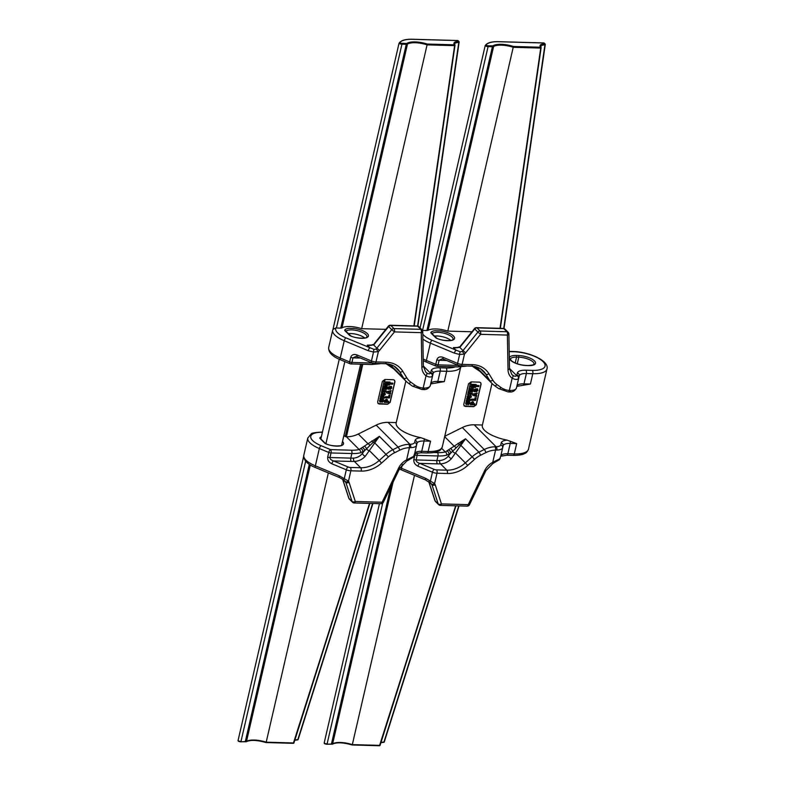 <?xml version="1.0" encoding="UTF-8"?>
<svg xmlns="http://www.w3.org/2000/svg" width="785" height="785" viewBox="0 0 785 785"><rect width="100%" height="100%" fill="white"/><g stroke="black" fill="none" stroke-linecap="round" stroke-linejoin="round"><path stroke-width="1.18" d="M348.295 333.664A10.98 3.896 -167 0 1 364.711 337.982M325.912 443.751L344.87 361.62M320.859 438.943L339.257 359.255M333.026 329.18L399.015 43.332L399.81 42.822A1.884 0.667 13 0 0 401.832 43.332L406.159 43.46A1.884 0.667 13 0 0 407.062 43.303A16.985 6.035 -167 0 1 427.275 44.048L361.659 328.679L385.798 329.357M305.669 461.207L240.966 741.482A2.512 0.893 13 0 1 238.032 740.647L238.561 741.275L238.032 740.647L303.667 456.36M354.437 328.483L348.834 328.326L354.437 328.483A12.236 4.347 -167 0 1 368.293 336.382A12.236 4.347 -167 0 1 350.64 335.98L350.983 336.117M362.778 364.25L346.43 436.774A25.159 20.459 135.1 0 0 358.294 434.017L376.182 425.127A25.159 20.459 135.1 0 1 388.045 422.369L396.258 422.605A25.159 8.939 13 0 0 396.199 422.87A25.159 8.939 13 0 0 421.015 437.726L430.533 441.19L428.149 451.493A25.159 8.939 13 0 0 442.318 446.793L460.766 366.899A25.159 8.939 -167 0 1 446.665 371.295L444.29 381.608L430.69 383.953M386.495 392.794L390.361 394.168L390.606 393.108L390.047 392.932L391.175 390.606L386.74 391.754L386.495 392.794L386.74 391.754M389.36 392.029L389.213 392.677L388.006 392.314L389.36 392.029M386.426 399.339L384.709 400.566L384.307 402.342L388.457 402.46L388.703 401.39L387.447 401.361L387.378 399.673L386.318 399.241L384.611 400.468L384.307 402.342M386.24 400.35L386.455 401.331L385.612 401.312L386.24 400.35L386.455 401.331M382.393 381.363L384.925 379.479L393.314 379.714L394.551 380.215L394.943 381.716L390.174 402.352L387.653 404.236L379.263 404L378.027 403.5L377.634 401.998L382.393 381.363M328.356 472.923L266.193 742.188L293.619 742.963L369.519 503.391M413.881 325.903L454.613 45.648L427.177 44.873A16.357 5.809 13 0 0 407.484 44.078L341.966 327.885A2.512 0.893 -167 0 1 340.759 328.101L336.431 327.973A2.512 0.893 -167 0 1 335.852 327.924A21.381 7.595 13 0 0 346.008 337.893L374.18 349.453L376.064 348.972L378.37 351.621L373.503 352.053L368.224 350.699L344.242 340.729A23.903 8.488 -167 0 1 332.683 330.191L328.689 347.49A23.903 8.488 13 0 0 340.248 358.029L349.668 361.944L350.718 357.361C351.67 354.702 353.76 353.898 356.979 354.938L371.452 360.963L373.503 352.053A2.512 1.227 95.2 0 1 374.18 349.453M364.318 446.233A2.512 1.599 -122.8 0 1 366.409 448.843A2.512 0.952 -147.1 0 0 369.598 450.825L379.224 460.461L386.102 454.299A25.159 20.459 -44.9 0 1 392.775 449.756L379.39 436.362L364.515 450.757L360.531 452.778A2.512 1.933 -104.2 0 0 359.157 449.52L379.39 436.362L365.368 456.154C362.405 459.421 358.745 461.188 354.388 461.443A27.671 9.832 -167 0 1 351.297 461.443L333.605 460.952A2.512 1.011 112.6 0 0 331.849 463.788C328.748 462.198 327.374 459.951 327.708 457.037L328.768 452.454L319.358 448.539A23.903 8.488 -167 0 1 307.789 438.001L303.795 455.31A23.903 8.488 13 0 0 315.354 465.839L339.336 475.818A2.512 1.011 112.6 0 0 339.601 477.594L343.938 480.135A2.512 0.716 128.4 0 0 344.007 480.175L345.449 481.597L343.938 480.135A2.512 0.716 128.4 0 1 344.262 478.713L348.471 481.117A2.512 1.442 146.6 0 1 345.449 481.597A5.034 4.092 135.1 0 1 345.851 482.441L342.682 479.272L348.972 498.426L352.082 501.536L345.851 482.441A2.512 1.354 161.9 0 0 349.08 482.392L355.311 501.478A2.512 1.354 161.9 0 1 352.082 501.536A2.512 2.041 -44.9 0 0 352.494 502.223A2.512 2.512 0 0 0 354.202 502.959A2.512 1.158 91.6 0 0 355.311 501.478L382.118 502.233A2.512 0.579 25.8 0 0 383.355 502.292A2.512 2.512 0 0 1 381.01 503.705L354.202 502.959M341.966 327.885A16.357 5.809 -167 0 1 361.659 328.679M393.511 368.764L389.468 365.957M422.526 331.113A2.512 1.148 179 0 1 422.752 331.574L423.35 366.153L425.686 372.051A12.58 10.225 135.1 0 0 426.589 372.826C428.581 374.072 429.866 374.17 430.445 373.111A2.512 2.316 39.3 0 1 432.29 376.113C431.112 377.418 429.012 377.32 426.019 375.799A15.092 12.275 -44.9 0 1 421.869 367.233L421.27 332.654L394.462 331.908L379.557 350.395A7.546 6.133 -44.9 0 1 378.37 351.621L375.986 361.944L386.328 362.238A27.671 22.5 -44.9 0 1 402.764 371.295L406.728 377.762A22.647 18.408 135.1 0 0 410.781 382.128L414.833 385.052A22.647 18.408 135.1 0 0 423.193 388.035A11.863 6.967 27.2 0 0 424.469 388.065A12.58 4.465 13 0 0 430.259 385.749L433.153 373.434L430.259 385.749A2.512 2.355 -165.8 0 1 430.249 385.788L430.759 383.786A12.58 4.465 -167 0 1 437.844 381.422L444.29 381.608M394.462 452.808A2.512 0.559 63.6 0 0 392.775 449.756L398.113 447.107A25.159 20.459 -44.9 0 1 408.799 444.349L409.947 444.32A2.512 1.393 88.4 0 1 410.712 447.646A11.863 0.971 -178.5 0 1 409.427 447.676A22.647 18.408 135.1 0 0 399.81 450.158L394.462 452.808A22.647 18.408 135.1 0 0 388.467 456.89L381.579 463.062A27.671 22.5 -44.9 0 1 361.198 471.088L350.856 470.794L348.471 481.117A7.546 6.133 -44.9 0 1 349.08 482.392M346.038 436.764L345.233 436.499A8.802 3.13 13 0 0 344.124 435.695M351.297 461.443A2.512 1.158 -88.4 0 1 350.787 458.116L351.847 453.534L331.034 452.955L329.975 457.537L350.787 458.116A25.159 8.939 13 0 0 353.593 458.116C357.214 457.832 360.178 456.232 362.474 453.308A2.512 1.462 -139.2 0 0 365.368 456.154M391.401 364.888L393.432 368.587L406.1 381.284A25.159 20.459 -44.9 0 1 403.676 378.193L399.712 371.727L394.256 366.271M327.708 457.037A2.512 0.893 -167 0 0 329.975 457.537C329.906 458.989 331.113 460.128 333.605 460.952L348.079 466.977A2.512 0.893 13 0 0 350.355 467.467L360.688 467.752L354.388 461.443A2.512 1.413 -92 0 1 353.593 458.116M371.805 440.964A2.512 0.844 -121.2 0 1 372.934 442.151A2.512 0.952 -147.1 0 0 374.72 442.887L388.467 456.89M356.979 354.938A2.512 1.011 -67.4 0 0 357.244 356.714L355.968 356.429L352.995 357.852L351.935 362.435L372.473 363.013M406.728 377.762A2.512 1.442 -31.5 0 1 403.676 378.193L392.294 366.791A2.512 2.169 -25.1 0 0 390.508 366.036A2.512 1.727 124.7 0 1 389.311 365.869A2.512 1.727 124.7 0 1 389.164 365.751M388.703 364.112L390.508 366.036M380.529 363.583A2.512 1.933 75.8 0 1 380.146 363.74L380.725 363.592M388.389 364.054A2.512 2.002 123 0 1 386.534 364.014A2.512 2.002 123 0 1 386.328 363.847M369.764 445.38A2.512 1.148 -127.3 0 0 367.91 443.643L358.294 434.017M360.963 448.686A2.512 2.031 -120.5 0 1 362.807 451.856L362.474 453.308L364.515 450.757A2.512 1.933 -125.5 0 0 362.435 447.617M381.01 503.705A2.512 1.158 91.6 0 0 382.118 502.233L398.574 468.135A15.092 12.275 -44.9 0 1 406.601 459.912L413.774 456.311A2.512 2.316 39.3 0 1 413.342 457.194L414.627 453.681A2.512 2.355 14.2 0 1 414.608 453.73M373.68 344.988L367.282 345.164L369.951 345.449L373.611 344.37A2.512 0.638 46.4 0 0 373.68 344.988L376.849 348.157L391.754 329.671L394.462 331.908A2.512 1.158 91.6 0 0 393.952 328.581L420.76 329.327L417.659 326.217L390.851 325.471L393.952 328.581A2.512 2.041 -44.9 0 0 391.754 329.671L388.653 326.56L373.68 344.988M373.611 344.37L374.661 343.928M388.359 326.177L388.653 326.56A2.512 2.041 135.1 0 1 390.851 325.471A2.512 1.158 91.6 0 0 390.39 325.245A2.512 2.512 0 0 0 388.359 326.177L374.366 343.545M349.394 499.113A2.512 2.512 0 0 1 348.775 498.112L348.775 498.112A2.512 1.354 -18.1 0 0 348.972 498.426A2.512 2.041 135.1 0 0 349.394 499.113L352.494 502.223A2.512 2.041 -44.9 0 0 353.75 502.734M342.898 479.851A2.512 1.354 -18.1 0 0 342.937 480.185L342.937 480.185A2.512 1.354 -18.1 0 0 343.123 480.498M294.885 739.98L297.839 739.568L372.63 503.47M417.581 326.04L458.823 42.243L454.878 43.126L454.829 44.98A0.628 0.53 -40.6 0 1 454.937 45.373L454.976 45.481A0.628 0.628 0 0 0 454.829 44.98A0.628 0.53 -40.6 0 0 454.486 44.814C453.033 42.724 454.427 41.595 458.666 41.419L457.822 40.575L412.586 39.309A23.275 8.262 13 0 0 399.81 42.822L399.015 43.332A2.512 0.893 -167 0 0 401.959 44.166L336.431 327.973M332.968 329.425L335.852 327.924M371.737 345.282L367.282 345.164L369.98 347.863A2.512 1.011 112.6 0 0 368.224 350.699M422.016 329.847A2.512 2.512 0 0 1 422.752 331.574L422.752 331.574A2.512 1.148 179 0 1 421.27 332.654A2.512 1.158 91.6 0 0 420.76 329.327A2.512 2.041 -44.9 0 1 422.016 329.847L418.905 326.737A2.512 2.041 135.1 0 0 417.659 326.217A2.512 1.158 91.6 0 0 417.198 326.001L390.39 325.245M426.589 372.826A2.512 1.452 126.9 0 1 426.019 375.799L423.193 388.035A2.512 1.207 -85.2 0 1 421.947 389.507L412.331 386.053A2.512 1.452 -54.3 0 0 414.833 385.052M430.249 385.788C428.541 388.653 426.206 389.9 423.252 389.546A2.512 1.393 -91.6 0 0 424.469 388.065M350.365 363.69A2.512 1.011 -67.4 0 1 349.933 363.72A2.512 1.011 -67.4 0 1 349.668 361.944A2.512 0.893 -167 0 0 351.935 362.435A2.512 1.158 91.6 0 1 350.826 363.916L371.639 364.495L380.146 363.74M322.399 432.27A21.381 7.595 13 0 0 310.713 436.627A21.381 7.595 13 0 0 321.114 445.703L330.534 449.619A2.512 1.011 112.6 0 0 328.768 452.454A2.512 0.893 -167 0 0 331.034 452.955A2.512 1.158 91.6 0 0 330.534 449.619L351.337 450.207A22.647 8.046 13 0 0 359.157 449.52L346.43 436.774M408.799 444.349A2.512 1.109 88.5 0 1 409.427 447.676L406.601 459.912A2.512 0.54 62.8 0 1 406.718 461.119L413.342 457.194M297.407 739.872L298.143 739.49L372.816 503.479M266.017 742.512L266.193 742.188A16.357 5.809 -167 0 0 246.5 741.393A16.985 6.035 13 0 1 266.017 742.512M427.275 44.048L454.486 44.814L454.976 45.481L414.215 325.912M369.764 503.391L293.345 743.326A0.628 0.628 0 0 0 293.963 742.895L369.843 503.391M417.875 326.109L459.147 42.076A0.628 0.628 0 0 0 458.97 41.546A0.628 0.51 -44.9 0 0 458.666 41.419L459.097 41.958A0.628 0.51 -44.9 0 0 458.97 41.546L458.136 40.702A0.628 0.51 135.1 0 0 457.822 40.575L457.596 40.575M384.316 380.843L385.023 380.283L384.316 380.843M384.248 380.489L385.023 380.283M384.14 380.98L384.748 381.461L383.875 381.559L384.473 380.558M385.337 397.867L389.488 397.975L390.076 395.395L389.017 395.365L388.663 396.886L385.572 396.808L385.337 397.867L385.572 396.808M389.017 395.365L390.076 395.395M388.909 395.257L388.663 396.886M388.565 396.788L385.474 396.7M383.06 385.886L387.211 385.994L387.437 384.993L384.778 384.915L387.584 384.385L387.761 383.59L385.239 382.913L387.898 382.982L388.133 381.981L383.983 381.863L383.629 383.374L385.965 383.934L383.404 384.375L383.06 385.886L383.404 384.375M385.2 384.827L387.437 384.993M385.513 382.923L387.761 383.59M383.983 381.863L388.133 381.981M383.875 381.765L383.629 383.374M385.69 383.875L383.296 384.267M382.285 389.252L386.436 389.36L387.103 386.455L386.034 386.426L385.612 388.271L385.101 388.261L385.474 386.632L384.483 386.603L383.59 388.222L384.002 386.426L382.943 386.397L382.285 389.252L382.943 386.397M386.034 386.426L387.103 386.455M385.935 386.328L385.612 388.271M384.483 386.603L385.474 386.632M384.375 386.505L384.11 388.232M382.835 386.298L384.002 386.426M382.795 391.676L385.886 391.764L386.132 390.695L383.041 390.616L383.266 389.645L382.197 389.625L381.51 392.618L382.58 392.637L382.795 391.676M383.06 390.518L386.132 390.695M382.197 389.625L383.266 389.645M382.099 389.517L381.51 392.618M382.884 398.123L384.414 398.172L384.66 397.102L380.784 395.758L380.519 396.925L381.912 397.563L380.254 398.093L379.979 399.271L382.884 398.123M383.129 397.063L384.66 397.102M383.021 396.965L380.784 395.758M380.686 395.65L380.519 396.925M381.736 397.485L380.254 398.093M380.146 397.995L379.979 399.271M390.066 392.873L390.606 393.108M386.632 391.646L391.175 390.606M389.566 384.11L392.657 384.189L392.892 383.129L389.811 383.051L390.027 382.079L388.967 382.05L388.281 385.042L389.34 385.072L389.566 384.11M389.831 382.943L392.892 383.129M388.967 382.05L390.027 382.079M388.86 381.952L388.281 385.042M384.208 381.196L384.787 381.314M383.973 381.667L384.11 381.078M382.58 401.243L382.05 402.332L383.894 400.86L382.825 399.231L380.656 401.155L381.235 399.329L379.548 400.733L380.597 402.155L382.717 400.291L382.295 401.272M382.187 401.174L382.05 402.332M383.61 399.477L382.727 399.123L380.46 400.762M383.561 399.428L382.727 399.123M380.499 402.057L379.44 400.625L381.235 399.329M379.724 401.802L380.597 402.155M382.717 400.291L382.472 401.135M384.042 394.845L383.522 395.944L385.366 394.462L384.297 392.834L382.128 394.757L382.697 392.942L381.01 394.345L382.069 395.768L384.189 393.903L383.767 394.884M383.659 394.776L383.522 395.944M385.082 393.089L384.199 392.736L381.932 394.364M385.033 393.03L384.199 392.736M381.961 395.66L380.911 394.237L382.697 392.942M381.196 395.414L382.069 395.768M384.189 393.903L383.943 394.747M387.466 401.263L388.703 401.39M390.557 388.379L390.037 389.478L391.872 387.996L390.812 386.367L388.634 388.29L389.213 386.475L387.525 387.868L388.585 389.301L390.704 387.437L390.282 388.418M390.174 388.31L390.037 389.478M391.597 386.622L390.704 386.269L388.447 387.898M391.548 386.563L390.704 386.269M388.477 389.193L387.427 387.77L389.213 386.475M387.712 388.948L388.585 389.301M390.704 387.437L390.459 388.281M394.492 380.166L394.835 381.608L390.076 402.244L387.545 404.128L377.977 403.451M387.329 399.614L386.318 399.241M386.132 400.242L386.446 400.821M386.348 401.233L385.631 401.213M389.223 392.058L389.213 392.677M389.105 392.578L388.133 392.274M434.429 336.088A10.98 3.896 -167 0 1 450.845 340.396M420.024 327.855L485.15 45.746L485.944 45.236A1.884 0.667 13 0 0 487.966 45.756L492.293 45.873A1.884 0.667 13 0 0 493.186 45.716A16.985 6.035 -167 0 1 513.41 46.472L447.793 331.103L471.932 331.78M382.688 503.136L327.1 743.905A2.512 0.893 13 0 1 324.166 743.061L324.696 743.699L324.166 743.061L379.44 503.666M440.571 330.897L434.968 330.74L440.571 330.897A12.236 4.347 -167 0 1 454.427 338.806A12.236 4.347 -167 0 1 436.774 338.394L437.117 338.531M444.742 436.274L462.316 427.55A25.159 20.459 135.1 0 1 474.179 424.793L482.392 425.019A25.159 8.939 13 0 0 482.333 425.293A25.159 8.939 13 0 0 507.149 440.149L516.667 443.603L514.283 453.916A25.159 8.939 13 0 0 528.452 449.216L546.968 369.009A25.159 8.939 -167 0 1 532.799 373.709L530.415 384.022L516.815 386.377M472.629 395.208L476.495 396.592L476.426 394.256L477.309 393.03L472.874 394.178L472.629 395.208L472.874 394.178M475.494 394.443L475.347 395.1L474.14 394.727L475.494 394.443M472.55 401.763L470.843 402.99L470.441 404.766L474.591 404.874L474.837 403.814L473.581 403.775L473.512 402.087L472.452 401.655L470.745 402.882L470.441 404.766M472.374 402.764L472.59 403.755L471.746 403.725L472.374 402.764L472.59 403.755M468.527 383.786L471.059 381.902L479.439 382.138L480.685 382.629L481.077 384.14L476.309 404.766L473.787 406.659L465.397 406.424L464.161 405.923L463.768 404.422L468.527 383.786M414.49 475.337L352.328 744.612L379.754 745.377L455.653 505.805M500.016 328.326L540.737 48.071L513.312 47.296A16.357 5.809 13 0 0 493.618 46.501L428.1 330.308A2.512 0.893 -167 0 1 426.893 330.514L422.565 330.397A2.512 0.893 -167 0 1 422.428 330.387M450.453 448.647A2.512 1.599 -122.8 0 1 452.533 451.257A2.512 0.952 -147.1 0 0 455.732 453.239L465.358 462.885L472.236 456.713A25.159 20.459 -44.9 0 1 478.899 452.18L465.525 438.776L450.639 453.171L446.665 455.192A2.512 1.933 -104.2 0 0 445.291 451.944L465.525 438.776L451.503 458.568C448.539 461.845 444.879 463.601 440.513 463.856A27.671 9.832 -167 0 1 437.422 463.866L419.739 463.366A2.512 1.011 112.6 0 0 417.973 466.202C414.882 464.622 413.509 462.375 413.842 459.46L414.902 454.878L414.372 454.662M428.1 330.308A16.357 5.809 -167 0 1 447.793 331.103M479.645 371.187L475.602 368.381M508.66 333.537A2.512 1.148 179 0 1 508.886 333.998L509.485 368.567L511.82 374.465A12.58 10.225 135.1 0 0 512.723 375.25C514.705 376.496 515.99 376.594 516.579 375.534A2.512 2.316 39.3 0 1 518.424 378.527C517.236 379.842 515.146 379.734 512.154 378.213A15.092 12.275 -44.9 0 1 508.003 369.656L507.404 335.077L480.587 334.322L465.691 352.818A7.546 6.133 -44.9 0 1 464.504 354.045L459.637 354.477L454.358 353.122L430.376 343.143A23.903 8.488 -167 0 1 422.879 339.071M480.597 455.231A2.512 0.559 63.6 0 0 478.899 452.18L484.247 449.52A25.159 20.459 -44.9 0 1 494.933 446.763L496.081 446.734A2.512 1.393 88.4 0 1 496.846 450.07A11.863 0.971 -178.5 0 1 495.561 450.09A22.647 18.408 135.1 0 0 485.935 452.572L480.597 455.231A22.647 18.408 135.1 0 0 474.591 459.313L467.713 465.485A27.671 22.5 -44.9 0 1 447.322 473.502L436.99 473.218L434.605 483.54A2.512 1.442 146.6 0 1 431.573 484.021L425.735 480.018A2.512 1.011 112.6 0 1 425.47 478.242L434.605 483.54A7.546 6.133 -44.9 0 1 435.214 484.806L441.445 503.901A2.512 1.354 161.9 0 1 438.207 503.95L431.986 484.865L428.816 481.686L435.106 500.84L438.207 503.95A2.512 2.041 -44.9 0 0 438.629 504.637A2.512 2.512 0 0 0 440.336 505.373A2.512 1.158 91.6 0 0 441.445 503.901L468.252 504.647A2.512 0.579 25.8 0 0 469.479 504.706A2.512 2.512 0 0 1 467.144 506.129L440.336 505.373M437.422 463.866A2.512 1.158 -88.4 0 1 436.921 460.54L437.981 455.957L417.169 455.369L416.109 459.951L436.921 460.54A25.159 8.939 13 0 0 439.728 460.53C443.348 460.245 446.312 458.646 448.608 455.722A2.512 1.462 -139.2 0 0 451.503 458.568M477.525 367.301L479.566 371.001L492.234 383.708A25.159 20.459 -44.9 0 1 489.801 380.617L485.837 374.141L480.391 368.685M413.842 459.46A2.512 0.893 -167 0 0 416.109 459.951C416.03 461.413 417.247 462.551 419.739 463.366L434.213 469.391A2.512 0.893 13 0 0 436.48 469.881L446.822 470.176L440.513 463.856A2.512 1.413 -92 0 1 439.728 460.53M457.94 443.388A2.512 0.844 -121.2 0 1 459.058 444.575A2.512 0.952 -147.1 0 0 460.854 445.311L474.591 459.313M436.499 366.114A2.512 1.011 -67.4 0 1 436.067 366.144A2.512 1.011 -67.4 0 1 435.793 364.358L436.852 359.775C437.804 357.126 439.885 356.311 443.103 357.361A2.512 1.011 -67.4 0 0 443.378 359.137L442.102 358.843L439.119 360.276L438.069 364.858L458.607 365.437M422.791 334.165A21.381 7.595 13 0 0 432.142 340.307L460.314 351.866L462.198 351.395L464.504 354.045L462.12 364.368L472.452 364.652A27.671 22.5 -44.9 0 1 488.898 373.709L492.862 380.185A2.512 1.442 -31.5 0 1 489.801 380.617L478.418 369.215A2.512 2.169 -25.1 0 0 476.632 368.45A2.512 1.727 124.7 0 1 475.445 368.293A2.512 1.727 124.7 0 1 475.298 368.175M474.827 366.536L476.632 368.45M466.653 366.006A2.512 1.933 75.8 0 1 466.27 366.153L466.859 366.006M474.523 366.467A2.512 2.002 123 0 1 472.668 366.428A2.512 2.002 123 0 1 472.462 366.271M455.899 447.793A2.512 1.148 -127.3 0 0 454.034 446.066L444.653 436.666M447.087 451.11A2.512 2.031 -120.5 0 1 448.941 454.279L448.608 455.722L450.639 453.171A2.512 1.933 -125.5 0 0 448.569 450.031M516.383 388.212C514.666 391.067 512.34 392.323 509.386 391.96L508.081 391.931A2.512 1.207 -85.2 0 0 509.328 390.459A11.863 6.967 27.2 0 0 510.603 390.488A12.58 4.465 13 0 0 516.393 388.163L519.278 375.848L516.393 388.163A2.512 2.355 -165.8 0 1 516.383 388.212L516.893 386.21A2.512 2.355 -165.8 0 0 516.903 386.161A12.58 4.465 -167 0 1 523.978 383.845L530.415 384.022M467.144 506.129A2.512 1.158 91.6 0 0 468.252 504.647L484.708 470.558A15.092 12.275 -44.9 0 1 492.735 462.336L499.908 458.734A2.512 2.316 39.3 0 1 499.476 459.617L500.751 456.105A2.512 2.355 14.2 0 1 500.742 456.144M435.214 484.806A2.512 1.354 161.9 0 1 431.986 484.865A5.034 4.092 135.1 0 0 431.573 484.021L430.141 482.589A2.512 0.716 128.4 0 1 430.062 482.549A2.512 0.716 128.4 0 1 430.396 481.126L432.457 472.227L417.973 466.202M459.814 347.402L453.416 347.578L456.085 347.863L459.745 346.784A2.512 0.638 46.4 0 0 459.814 347.402L462.983 350.581L477.888 332.084L480.587 334.322A2.512 1.158 91.6 0 0 480.086 330.995L506.894 331.751L503.793 328.64L476.986 327.885L480.086 330.995A2.512 2.041 -44.9 0 0 477.888 332.084L474.788 328.974L459.814 347.402M459.745 346.784L460.795 346.342M474.493 328.601L474.788 328.974A2.512 2.041 135.1 0 1 476.986 327.885A2.512 1.158 91.6 0 0 476.524 327.659A2.512 2.512 0 0 0 474.493 328.601L460.501 345.969M435.518 501.527A2.512 2.512 0 0 1 434.91 500.536L434.91 500.536A2.512 1.354 -18.1 0 0 435.106 500.84A2.512 2.041 135.1 0 0 435.518 501.527L438.629 504.637A2.512 2.041 -44.9 0 0 439.875 505.157M429.032 482.275A2.512 1.354 -18.1 0 0 429.061 482.608L429.061 482.608A2.512 1.354 -18.1 0 0 429.258 482.922M381.019 742.404L383.973 741.982L458.764 505.893M503.715 328.454L544.957 44.666L541.012 45.55L540.963 47.394A0.628 0.53 -40.6 0 1 541.061 47.787L541.101 47.895A0.628 0.628 0 0 0 540.963 47.394A0.628 0.53 -40.6 0 0 540.61 47.237C539.167 45.147 540.561 44.009 544.79 43.832L543.956 42.998L498.72 41.723A23.275 8.262 13 0 0 485.944 45.236L485.15 45.746A2.512 0.893 -167 0 0 488.084 46.59L422.565 330.397M457.861 347.706L453.416 347.578L456.114 350.287A2.512 1.011 112.6 0 0 454.358 353.122M460.314 351.866A2.512 1.227 95.2 0 0 459.637 354.477L457.576 363.376A5.034 1.786 13 0 0 462.12 364.368A2.512 1.158 -88.4 0 1 461.011 365.839L457.851 365.162A2.512 1.011 -67.4 0 1 457.576 363.376L443.103 357.361M508.15 332.261A2.512 2.512 0 0 1 508.886 333.998L508.886 333.998A2.512 1.148 179 0 1 507.404 335.077A2.512 1.158 91.6 0 0 506.894 331.751A2.512 2.041 -44.9 0 1 508.15 332.261L505.04 329.15A2.512 2.041 135.1 0 0 503.793 328.64A2.512 1.158 91.6 0 0 503.332 328.415L476.524 327.659M512.723 375.25A2.512 1.452 126.9 0 1 512.154 378.213L509.328 390.459A22.647 18.408 135.1 0 1 500.967 387.466L496.915 384.552A22.647 18.408 135.1 0 1 492.862 380.185M509.386 391.96A2.512 1.393 -91.6 0 0 510.603 390.488M415.481 453.357A2.512 1.011 112.6 0 0 414.902 454.878A2.512 0.893 -167 0 0 417.169 455.369A2.512 1.158 91.6 0 0 417.139 452.965M494.933 446.763A2.512 1.109 88.5 0 1 495.561 450.09L492.735 462.336A2.512 0.54 62.8 0 1 492.843 463.533L499.476 459.617M383.541 742.296L384.277 741.913L458.95 505.903M352.151 744.926L352.328 744.612A16.357 5.809 -167 0 0 332.634 743.817A16.985 6.035 13 0 1 352.151 744.926M513.41 46.472L540.61 47.237L541.101 47.895L500.349 328.336M455.899 505.815L379.479 745.75A0.628 0.628 0 0 0 380.097 745.308L455.967 505.815M504.009 328.532L545.281 44.5A0.628 0.628 0 0 0 545.104 43.96A0.628 0.51 -44.9 0 0 544.79 43.832L545.232 44.372A0.628 0.51 -44.9 0 0 545.104 43.96L544.27 43.126A0.628 0.51 135.1 0 0 543.956 42.998L543.72 42.989M470.45 383.266L471.157 382.707L470.45 383.266M470.382 382.913L471.157 382.707M470.372 383.502L470.882 383.885L470.009 383.983L470.608 382.982M471.461 400.291L475.612 400.399L476.21 397.809L475.151 397.779L474.797 399.31L471.707 399.222L471.461 400.291L471.707 399.222M475.151 397.779L476.21 397.809M475.043 397.681L474.797 399.31M474.689 399.202L471.608 399.123M469.185 388.3L473.345 388.418L473.571 387.407L470.912 387.329L473.708 386.799L473.895 386.014L471.363 385.337L474.032 385.406L474.268 384.395L470.107 384.287L469.764 385.798L472.089 386.367L469.538 386.789L469.185 388.3L469.538 386.789M471.334 387.25L473.571 387.407M471.648 385.337L473.895 386.014M470.107 384.287L474.268 384.395M470.009 384.179L469.764 385.798M471.824 386.289L469.43 386.691M468.419 391.676L472.57 391.784L473.237 388.879L472.168 388.85L471.746 390.695L471.226 390.675L471.599 389.056L470.617 389.026L469.724 390.636L470.136 388.85L469.067 388.82L468.419 391.676L469.067 388.82M472.168 388.85L473.237 388.879M472.07 388.742L471.746 390.695M470.617 389.026L471.599 389.056M470.509 388.918L470.244 390.655M468.969 388.712L470.136 388.85M468.93 394.099L472.021 394.178L472.256 393.118L469.175 393.03L469.391 392.068L468.331 392.039L467.644 395.032L468.704 395.061L468.93 394.099M469.195 392.932L472.256 393.118M468.331 392.039L469.391 392.068M468.223 391.941L467.644 395.032M469.018 400.546L470.549 400.585L470.784 399.526L466.918 398.181L466.653 399.339L468.046 399.977L466.388 400.517L466.113 401.685L469.018 400.546M469.263 399.486L470.784 399.526M469.155 399.379L466.918 398.181M466.82 398.073L466.653 399.339M467.87 399.899L466.388 400.517M466.28 400.409L466.113 401.685M476.191 395.287L476.74 395.522M472.766 394.07L477.309 393.03M475.7 386.524L478.781 386.612L479.027 385.553L475.945 385.464L476.161 384.503L475.102 384.473L474.415 387.466L475.474 387.496L475.7 386.524M475.965 385.366L479.027 385.553M475.102 384.473L476.161 384.503M474.994 384.365L474.415 387.466M470.343 383.62L470.912 383.737M470.107 384.081L470.244 383.492M468.714 403.667L468.184 404.756L470.029 403.284L468.959 401.645L466.79 403.568L467.36 401.753L465.682 403.156L466.732 404.579L468.851 402.715L468.429 403.696M468.321 403.588L468.184 404.756M469.744 401.9L468.861 401.547L466.594 403.186M469.695 401.851L468.861 401.547M466.624 404.481L465.574 403.048L467.36 401.753M465.858 404.226L466.732 404.579M468.851 402.715L468.606 403.559M470.176 397.269L469.656 398.358L471.491 396.886L470.431 395.257L468.252 397.181L468.831 395.355L467.144 396.759L468.203 398.191L470.323 396.317L469.891 397.298M469.793 397.2L469.656 398.358M471.216 395.512L470.323 395.149L468.066 396.788M471.167 395.454L470.323 395.149M468.096 398.083L467.046 396.661L468.831 395.355M467.33 397.828L468.203 398.191M470.323 396.317L470.078 397.161M473.6 403.676L474.837 403.814M476.691 390.802L476.171 391.892L478.006 390.42L476.946 388.791L474.768 390.714L475.347 388.889L473.659 390.292L474.719 391.725L476.838 389.851L476.407 390.832M476.309 390.734L476.171 391.892M477.722 389.046L476.838 388.683L474.582 390.322M477.673 388.987L476.838 388.683M474.611 391.617L473.561 390.194L475.347 388.889M473.846 391.362L474.719 391.725M476.838 389.851L476.593 390.695M480.626 382.58L480.969 384.032L476.21 404.667L473.679 406.551L464.112 405.874M473.463 402.038L472.452 401.655M472.266 402.666L472.58 403.235M472.482 403.647L471.765 403.627M475.357 394.472L475.347 395.1M475.239 394.992L474.268 394.698M324.725 443.172A1.256 1.02 -44.9 0 1 325.343 443.427L325.746 443.79A2.512 0.893 13 0 1 324.725 443.172L320.045 438.491A2.512 0.893 13 0 1 319.858 437.893A12.236 4.347 -167 0 1 321.369 436.735M350.238 335.617A1.256 1.02 135.1 0 0 349.61 335.362L344.939 330.671A1.256 1.02 -44.9 0 1 345.557 330.927L350.856 335.96C356.949 338.953 367.076 338.257 366.536 337.334L366.938 336.893A10.98 3.896 13 0 0 358.137 330.877A10.98 3.896 13 0 0 345.9 331.27M430.533 441.19L424.086 441.003L421.712 451.316L428.149 451.493A2.512 1.158 91.6 0 1 427.05 452.974C436.98 452.817 437.834 451.336 438.874 450.953C440.091 450.629 441.239 449.236 442.318 446.793M322.36 432.054L322.449 432.054A2.512 1.158 -88.4 0 0 322.36 432.054C315.011 432.466 311.302 433.094 311.223 433.928L307.789 438.001M321.114 445.703A2.512 1.011 112.6 0 0 319.358 448.539L315.354 465.839A2.512 1.011 112.6 0 0 315.629 467.624C307.367 464.308 303.422 460.206 303.795 455.31M346.008 337.893A2.512 1.011 112.6 0 0 344.242 340.729L340.248 358.029A2.512 1.011 -67.4 0 0 340.523 359.805L349.933 363.72A2.512 2.512 0 0 0 350.826 363.916M345.704 331.064A1.256 1.168 -149.9 0 0 344.752 330.073A12.236 4.347 -167 0 1 348.834 328.326M340.759 328.101L406.287 44.294L401.959 44.166L401.832 43.332M388.045 422.369L409.947 444.32A10.068 3.572 13 0 0 414.588 442.465L415.098 440.463A15.092 5.358 -167 0 1 421.015 437.726M399.81 450.158A2.512 0.559 63.6 0 0 398.113 447.107L376.182 425.127M349.61 335.362A2.512 0.893 13 0 0 350.64 335.98M344.752 330.073A2.512 0.893 13 0 0 344.939 330.671M410.781 382.128A2.512 1.452 -54.3 0 1 408.278 383.139L406.1 381.284A25.159 20.459 -44.9 0 0 408.171 383.051A2.512 1.452 -54.3 0 0 408.278 383.139L412.331 386.053A2.512 1.452 -54.3 0 1 412.233 385.965L408.396 383.208M423.35 366.006L430.445 373.111A10.068 3.572 13 0 0 430.72 372.571L431.23 370.569A15.092 5.358 -167 0 1 439.718 367.782L446.165 367.969A22.647 8.046 13 0 0 455.378 366.85M342.741 441.69A12.236 4.347 -167 0 1 339.473 446.017A12.236 4.347 -167 0 1 325.746 443.79M320.81 438.884A1.256 1.168 -149.9 0 0 319.858 437.893M339.336 475.818L344.262 478.713L346.322 469.803L331.849 463.788M414.627 453.681A2.512 2.355 14.2 0 0 414.637 453.632L417.012 443.329L414.637 453.632A12.58 4.465 -167 0 1 421.712 451.316A2.512 1.158 91.6 0 1 420.603 452.798L427.05 452.974M446.165 367.969A2.512 1.158 91.6 0 1 446.665 371.295L440.228 371.109L437.844 381.422A2.512 1.158 -88.4 0 1 436.97 382.864M360.482 358.058L352.995 357.852A2.512 0.893 -167 0 1 350.718 357.361M360.531 452.778A25.159 8.939 -167 0 1 351.847 453.534A2.512 1.158 -88.4 0 0 351.337 450.207M361.198 471.088A2.512 1.158 91.6 0 0 360.688 467.752A25.159 20.459 135.1 0 0 379.224 460.461L381.579 463.062M402.764 371.295A2.512 1.442 -31.5 0 1 399.712 371.727A25.159 20.459 135.1 0 0 397.279 368.636C394.158 365.545 390.135 363.906 385.219 363.71A2.512 1.158 -88.4 0 0 386.328 362.238M372.728 363.082A2.512 1.158 91.6 0 1 371.639 364.495M430.72 372.571A2.512 2.355 14.2 0 1 432.643 375.436A12.58 4.465 -167 0 1 432.29 376.113M414.588 442.465A2.512 2.355 14.2 0 1 416.511 445.321A12.58 4.465 -167 0 1 410.712 447.646M413.774 456.311A12.58 4.465 13 0 0 414.127 455.634A2.512 2.355 14.2 0 1 414.117 455.683M424.086 438.687A2.512 1.158 91.6 0 1 424.086 441.003A12.58 4.465 13 0 0 417.012 443.329A2.512 2.355 14.2 0 0 415.098 440.463M439.718 367.782A2.512 1.158 91.6 0 1 440.228 371.109A12.58 4.465 13 0 0 433.153 373.434A2.512 2.355 14.2 0 0 431.23 370.569M350.355 467.467A2.512 1.158 91.6 0 1 350.856 470.794A5.034 1.786 -167 0 1 346.322 469.803A2.512 1.011 112.6 0 1 348.079 466.977M371.452 360.963A5.034 1.786 13 0 0 375.986 361.944A2.512 1.158 -88.4 0 1 374.887 363.426L371.717 362.739A2.512 1.011 -67.4 0 1 371.452 360.963M376.064 348.972A5.034 4.092 135.1 0 0 376.849 348.157L379.557 350.395M320.81 439.247L320.673 438.746A1.256 1.02 135.1 0 0 320.045 438.491M238.277 741.187L240.691 741.854L245.293 741.599L309.31 464.318M310.32 464.965L246.5 741.393A2.512 0.893 13 0 1 245.293 741.599L240.809 741.805M245.803 741.756A0.628 0.549 -121.5 0 0 246.264 741.727L240.573 741.796A1.884 0.667 -167 0 1 238.561 741.275M246.5 741.393A0.628 0.549 -121.5 0 1 246.264 741.727C250.493 739.735 257.087 740.01 266.046 742.561L293.345 743.326L266.095 742.512M459.058 42.184L417.806 326.089M345.233 436.499L361.924 364.23M454.908 45.569L414.166 325.912M407.062 43.303A0.628 0.549 58.5 0 1 407.484 44.078A2.512 0.893 -167 0 1 406.287 44.294L406.159 43.46M423.35 366.153A2.512 1.148 179 0 1 421.869 367.233M398.574 468.135A2.512 0.579 25.8 0 0 399.81 468.194L383.355 502.292M458.263 41.016A0.628 0.51 135.1 0 0 458.136 40.702A0.628 0.628 0 0 0 457.714 40.526L412.468 39.25C405.335 39.083 400.86 40.398 399.074 43.195M436.372 338.031A1.256 1.02 135.1 0 0 435.744 337.776L431.063 333.095A1.256 1.02 -44.9 0 1 431.691 333.35L436.98 338.374C443.083 341.377 453.21 340.67 452.66 339.748L453.073 339.306A10.98 3.896 13 0 0 444.271 333.291A10.98 3.896 13 0 0 432.035 333.684M516.667 443.603L510.221 443.427L507.846 453.74L514.283 453.916A2.512 1.158 91.6 0 1 513.174 455.398C523.104 455.231 523.958 453.75 525.008 453.367C526.225 453.043 527.373 451.66 528.452 449.216M528.619 365.614A1.256 0.579 -88.4 0 0 528.384 365.506C537.195 364.74 532.848 363.965 534.016 364.191A10.98 3.896 13 0 0 518.797 357.195L516.569 357.126A10.98 3.896 13 0 0 510.387 359.187L511.457 360.776C515.009 363.435 519.905 364.996 526.156 365.437A1.256 0.579 91.6 0 1 526.382 365.555A12.236 4.347 -167 0 1 510.495 360.207A12.236 4.347 -167 0 1 516.314 355.468L518.551 355.526A12.236 4.347 -167 0 1 534.438 360.874A12.236 4.347 -167 0 1 528.619 365.614L526.382 365.555M515.215 362.984L516.569 357.126A1.256 0.579 -88.4 0 0 516.314 355.468M525.921 365.535A1.256 0.579 91.6 0 1 526.156 365.437L528.384 365.506A1.256 0.579 -88.4 0 0 528.148 365.604M423.223 359A23.903 8.488 13 0 0 426.383 360.443L435.793 364.358A2.512 0.893 -167 0 0 438.069 364.858A2.512 1.158 91.6 0 1 436.96 366.33L457.773 366.919L466.27 366.153M432.142 340.307A2.512 1.011 112.6 0 0 430.376 343.143L426.383 360.443A2.512 1.011 -67.4 0 0 426.647 362.228L436.067 366.144A2.512 2.512 0 0 0 436.96 366.33M400.085 467.654A23.903 8.488 13 0 0 401.488 468.262L425.47 478.242M402.371 464.435L401.488 468.262A2.512 1.011 112.6 0 0 401.763 470.038L399.418 468.988M431.828 333.488A1.256 1.168 -149.9 0 0 430.887 332.497A12.236 4.347 -167 0 1 434.968 330.74M426.893 330.514L492.411 46.707L488.084 46.59L487.966 45.756M474.179 424.793L496.081 446.734A10.068 3.572 13 0 0 500.722 444.879L501.222 442.877A15.092 5.358 -167 0 1 507.149 440.149M485.935 452.572A2.512 0.559 63.6 0 0 484.247 449.52L462.316 427.55M435.744 337.776A2.512 0.893 13 0 0 436.774 338.394M430.887 332.497A2.512 0.893 13 0 0 431.063 333.095M508.081 391.931L498.465 388.477A2.512 1.452 -54.3 0 1 498.357 388.389L494.53 385.631M509.485 368.42L516.579 375.534A10.068 3.572 13 0 0 516.854 374.985L517.364 372.993A15.092 5.358 -167 0 1 525.852 370.206L532.299 370.383A22.647 8.046 13 0 0 543.063 361.62A22.647 8.046 13 0 0 513.675 351.729L509.19 351.601M434.076 452.533L437.471 452.631A22.647 8.046 13 0 0 445.291 451.944L441.7 448.343M500.751 456.105A2.512 2.355 14.2 0 0 500.761 456.056L503.146 445.743L500.761 456.056A12.58 4.465 -167 0 1 507.846 453.74A2.512 1.158 91.6 0 1 506.737 455.212L513.174 455.398M518.551 355.526A1.256 0.579 91.6 0 1 518.797 357.195L517.276 363.779M532.299 370.383A2.512 1.158 91.6 0 1 532.799 373.709L526.362 373.532L523.978 383.845A2.512 1.158 -88.4 0 1 523.104 385.278M446.606 360.482L439.119 360.276A2.512 0.893 -167 0 1 436.852 359.775M446.665 455.192A25.159 8.939 -167 0 1 437.981 455.957A2.512 1.158 -88.4 0 0 437.471 452.631M500.967 387.466A2.512 1.452 -54.3 0 1 498.465 388.477L494.413 385.553A2.512 1.452 -54.3 0 1 494.305 385.464A25.159 20.459 -44.9 0 1 492.234 383.708L494.413 385.553A2.512 1.452 -54.3 0 0 496.915 384.552M447.322 473.502A2.512 1.158 91.6 0 0 446.822 470.176A25.159 20.459 135.1 0 0 465.358 462.885L467.713 465.485M488.898 373.709A2.512 1.442 -31.5 0 1 485.837 374.141A25.159 20.459 135.1 0 0 483.413 371.05C480.292 367.969 476.269 366.33 471.353 366.134A2.512 1.158 -88.4 0 0 472.452 364.652M458.862 365.506A2.512 1.158 91.6 0 1 457.773 366.919M516.854 374.985A2.512 2.355 14.2 0 1 518.777 377.85A12.58 4.465 -167 0 1 518.424 378.527M500.722 444.879A2.512 2.355 14.2 0 1 502.635 447.744A12.58 4.465 -167 0 1 496.846 450.07M499.908 458.734A12.58 4.465 13 0 0 500.261 458.057A2.512 2.355 14.2 0 1 500.251 458.106M510.211 441.111A2.512 1.158 91.6 0 1 510.221 443.427A12.58 4.465 13 0 0 503.146 445.743A2.512 2.355 14.2 0 0 501.222 442.877M525.852 370.206A2.512 1.158 91.6 0 1 526.362 373.532A12.58 4.465 13 0 0 519.278 375.848A2.512 2.355 14.2 0 0 517.364 372.993M436.48 469.881A2.512 1.158 91.6 0 1 436.99 473.218A5.034 1.786 -167 0 1 432.457 472.227A2.512 1.011 112.6 0 1 434.213 469.391M462.198 351.395A5.034 4.092 135.1 0 0 462.983 350.581L465.691 352.818M324.411 743.611L326.825 744.268L331.427 744.023L390.802 486.847M393.01 482.265L332.634 743.817A2.512 0.893 13 0 1 331.427 744.023L326.943 744.219M331.937 744.18A0.628 0.549 -121.5 0 0 332.398 744.141L326.707 744.219A1.884 0.667 -167 0 1 324.696 743.699M332.634 743.817A0.628 0.549 -121.5 0 1 332.398 744.141C336.628 742.149 343.222 742.433 352.18 744.985L379.479 745.75L352.22 744.936M545.192 44.598L503.941 328.513M541.032 47.993L500.3 328.336M493.186 45.716A0.628 0.549 58.5 0 1 493.618 46.501A2.512 0.893 -167 0 1 492.411 46.707L492.293 45.873M509.485 368.567A2.512 1.148 179 0 1 508.003 369.656M513.675 351.729A2.512 1.158 -88.4 0 0 513.213 351.503C529.188 351.768 549.578 360.933 546.968 369.009M484.708 470.558A2.512 0.579 25.8 0 0 485.935 470.617L469.479 504.706M485.209 45.618C486.994 42.812 491.459 41.497 498.603 41.674L498.72 41.723M544.397 43.44A0.628 0.51 135.1 0 0 544.27 43.126A0.628 0.628 0 0 0 543.838 42.939L498.603 41.674M325.961 443.77C332.055 446.773 342.182 446.066 341.642 445.144L360.629 364.191M405.855 381.039L396.199 422.87M386.122 363.759L394.139 369.215M418.905 326.737A2.512 2.512 0 0 0 417.198 326.001M348.775 498.112L342.545 479.105M320.673 438.746L325.343 443.427M345.557 330.927L345.675 331.594M333.154 328.925L332.683 330.191M423.252 389.546L421.947 389.507M385.219 363.71L374.887 363.426M357.244 356.714L371.717 362.739M340.523 359.805C332.212 356.439 328.277 352.337 328.689 347.49M315.629 467.624L339.601 477.594M399.81 468.194L406.718 461.119M414.549 453.848L420.603 452.798M294.797 740.255L297.544 739.931M372.914 503.479L298.143 739.49A0.628 0.628 0 0 1 297.535 739.931M491.989 383.463L482.333 425.293M472.256 366.183L480.273 371.639M505.04 329.15A2.512 2.512 0 0 0 503.332 328.415M434.91 500.536L428.669 481.529M431.691 333.35L431.809 334.017M509.18 351.395L513.213 351.503M471.353 366.134L461.011 365.839M443.378 359.137L457.851 365.162M426.647 362.228L423.252 360.649M401.763 470.038L425.735 480.018M485.935 470.617L492.843 463.533M500.683 456.262L506.737 455.212M380.931 742.679L383.679 742.345A0.628 0.628 0 0 0 384.277 741.913L459.048 505.903"/></g></svg>
